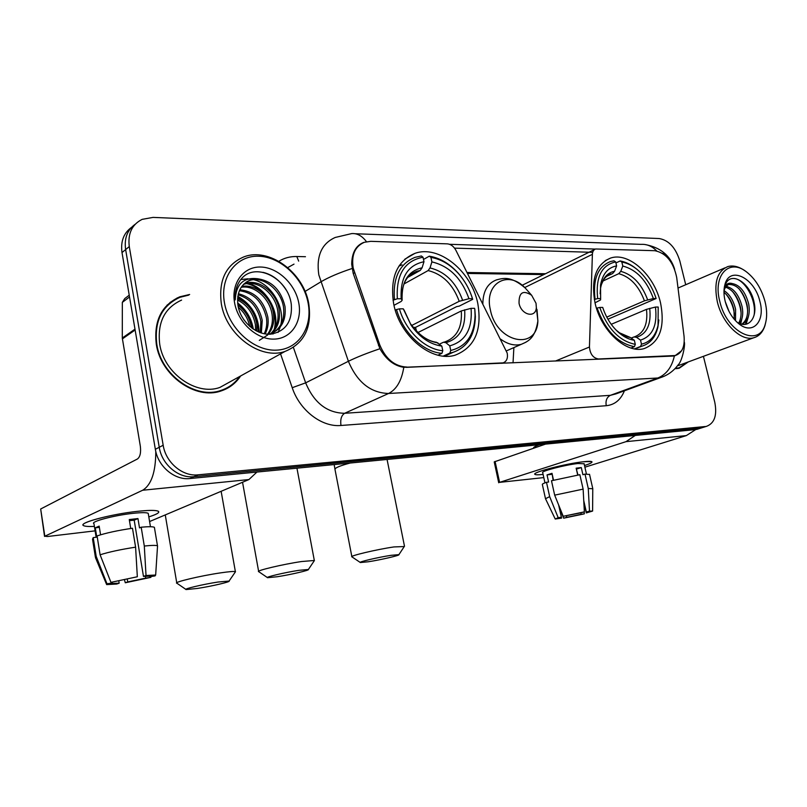 <?xml version="1.0" encoding="UTF-8"?>
<svg xmlns="http://www.w3.org/2000/svg" width="807" height="807" viewBox="0 0 807 807"><rect width="100%" height="100%" fill="white"/><g stroke="black" fill="none" stroke-linecap="round" stroke-linejoin="round"><path stroke-width="1.21" d="M406.98 367.064C394.784 366.489 385.706 359.075 379.734 344.811L353.184 268.035C351.247 255.002 354.959 246.417 364.32 242.292L370.776 241.333L447.36 243.855C450.871 244.198 453.726 246.367 455.925 250.352L507.21 353.113C508.047 358.227 506.685 361.475 503.134 362.868L406.355 367.356M595.052 303.018C601.054 330.981 626.636 354.172 644.289 348.553C659.823 342.279 665.23 327.017 660.509 302.766C654.326 275.116 628.814 251.744 610.617 258.048C595.949 264.212 590.764 279.202 595.052 303.018M393.665 303.825C399.616 336.378 432.34 362.847 455.41 355.08C474.778 347.303 482.243 330.103 477.794 303.482C471.54 271.263 438.736 244.45 414.788 253.428C396.832 261.135 389.791 277.931 393.665 303.825M654.85 250.705L595.616 248.98C593.629 249.706 592.55 251.491 592.388 254.336L589.443 347.02C590.109 354.051 593.115 358.046 598.451 358.984L675.338 355.524C682.056 353.113 684.961 346.677 684.043 336.206L676.69 277.426C673.411 261.952 666.128 253.045 654.85 250.705M513.877 347.585L513.03 362.837M189.655 294.484L179.81 296.794C161.481 305.147 153.643 320.984 156.306 344.286C160.845 375.739 195.808 400.201 221.108 390.931C229.349 388.207 235.846 383.224 240.617 375.981M225.446 389.236L228.764 386.856M674.904 368.749L679.222 368.224L688.27 361.919M678.162 368.466L679.201 367.821M177.036 297.995L178.922 297.42M681.602 350.742L675.056 355.726L672.836 356.069L403.793 367.316C394.159 365.843 386.2 359.65 379.915 348.735L353.194 273.341L351.701 264.242C351.862 252.884 355.826 245.621 363.594 242.463M662.597 253.388C666.582 255.789 669.82 259.39 672.322 264.192M131.511 227.372C123.673 233.072 120.505 241.464 122.008 252.551L155.347 449.297C157.9 466.436 174.655 480.437 189.917 478.541L695.523 429.596L703.048 427.428L193.952 476.695L700.385 428.063L706.569 426.318C714.538 423.241 717.272 415.232 714.78 402.269L703.422 356.331M155.347 449.297L159.241 447.28C161.824 464.509 178.64 478.591 193.952 476.695C178.64 478.591 161.824 464.509 159.241 447.28L125.63 249.575L159.241 447.28L163.175 445.252C165.778 462.562 182.664 476.725 198.028 474.839L705.298 426.53M135.152 224.285C127.284 230.005 124.117 238.428 125.63 249.575C124.117 238.428 127.284 230.005 135.152 224.285M449.57 244.299L595.344 249.081M454.533 248.132L592.681 252.339M685.718 284.74L679.837 260.984C675.691 247.729 668.811 240.254 659.198 238.539L153.068 217.396L142.153 219.353C131.975 224.497 127.688 233.576 129.281 246.569L163.175 445.252M173.737 300.436L170.095 302.383M695.523 429.596L698.176 428.951M94.389 526.396C87.217 526.729 83.444 526.265 83.081 525.024C81.467 521.958 113.353 513.867 137.412 511.345C147.318 510.276 153.925 510.115 157.224 510.861C160.785 511.981 157.98 513.988 148.811 516.884C156.669 514.422 159.877 512.566 158.404 511.315C156.175 510.095 149.174 510.105 137.412 511.345C111.265 514.079 77.522 523.118 83.555 525.629C84.977 526.416 88.588 526.668 94.389 526.396M155.791 451.496C155.731 472.045 151.353 484.957 142.657 490.242L44.829 536.221L47.482 536.514L95.105 530.855M256.939 472.055L248.919 479.56L149.588 521.544M44.536 536.403L40.673 508.995L137.442 458.981C140.136 456.913 141.094 452.636 140.327 446.17L122.291 338.022L122.331 302.373L124.762 298.56L129.231 295.191M118.8 580.929L119.164 583.179L112.304 583.491L112.244 582.17M100.098 554.792L110.942 582.361L137.331 576.763L135.596 547.166L132.479 528.252C117.761 530.421 105.959 532.983 97.082 535.929L100.098 554.792C109.016 551.988 120.848 549.436 135.596 547.166M130.744 528.494L129.271 519.557L137.957 518.558L139.51 527.909L141.185 527.203L144.302 546.036L146.027 575.502L143.464 576.4L134.194 520.182L129.453 520.656M96.124 537.25L93.965 523.693C89.668 521.847 113.989 515.35 132.873 513.353C141.447 512.445 146.561 512.425 148.216 513.323L148.357 514.18M141.185 527.203C148.538 526.527 152.947 526.567 154.389 527.324L154.54 528.212M144.302 546.036C151.666 545.26 156.064 545.189 157.486 545.814L157.496 546.722M110.942 582.361L137.331 576.763M146.027 575.502L155.66 575.038L155.025 575.926L149.82 576.682L149.719 576.067M145.401 576.198L145.714 578.115L150.899 577.348L150.939 576.521M150.899 577.348L125.287 582.775L127.728 581.918L127.254 579.053M124.429 579.638L125.287 582.775M143.464 576.4L150.001 576.137L149.82 576.682M145.714 578.115L127.728 581.918M100.562 534.809L99.17 526.103L95.297 527.839L96.79 537.169L93.209 537.613L96.194 556.376L106.978 583.784L112.375 582.997M95.357 556.951L92.533 539.207L93.209 537.613M95.488 557.798L96.194 556.376M119.164 583.179L116.743 584.036L106.645 584.601L106.978 583.784M95.297 527.839L99.372 527.364M134.194 520.182L137.957 518.558M308.062 302.756C303.452 278.294 280.725 256.646 258.462 256.223C236.138 255.426 219.645 277.174 224.497 303.018C229.017 328.863 253.822 351.126 276.165 350.157C298.58 349.572 312.995 327.208 308.062 302.756M308.718 303.452C303.533 272.262 268.872 246.801 243.553 257.009C225.819 264.878 218.404 280.463 221.33 303.765C226.212 335.198 260.6 360.255 284.982 351.438C304.239 343.55 312.158 327.551 308.718 303.452M181.585 300.093C164.517 307.84 157.234 322.548 159.715 344.206C163.942 373.379 196.394 396.096 219.897 387.431L231.306 381.126M170.438 302.796L167.039 305.147M188.777 295.1L180.062 297.269C161.914 305.53 154.157 321.206 156.79 344.276C161.289 375.406 195.889 399.616 220.936 390.427C228.724 387.854 234.968 383.224 239.649 376.516M237.904 305.086C245.237 310.554 249.706 317.837 251.3 326.946L251.421 327.793M237.591 298.57C247.88 303.21 254.255 311.563 256.737 323.657L256.908 331.233M237.53 299.992C247.144 304.885 253.095 313.045 255.365 324.485L255.668 330.588M238.368 293.718C251.038 297.006 258.997 305.883 262.235 320.329L261.347 333.019M238.105 294.827C250.22 298.499 257.806 307.275 260.853 321.166L260.308 332.676M239.79 289.784C254.417 291.287 263.758 300.335 267.813 316.949C268.751 323.022 267.863 328.681 265.15 333.916M239.386 290.702C253.559 292.689 262.568 301.717 266.411 317.797C267.288 323.425 266.562 328.742 264.252 333.755M241.707 286.535C255.123 283.348 271.233 297.258 273.472 313.54C274.622 321.6 272.867 328.54 268.217 334.35M267.631 335.006L259.319 340.362M241.192 287.292C254.457 284.8 269.851 298.54 272.05 314.397C273.149 321.882 271.666 328.479 267.591 334.199M244.047 283.862L245.177 283.428C258.765 278.314 276.872 292.669 279.192 310.07C280.463 320.48 277.568 328.52 270.486 334.209M243.421 284.478L243.775 284.357C257.352 279.242 275.439 293.566 277.759 310.947C279 320.258 276.65 327.834 270.718 333.695M270.648 333.745L270.103 334.229M257.494 278.728L250.553 279.858C240.547 284.235 236.37 292.911 238.045 305.903C240.657 321.569 256.152 335.026 270.214 334.229C285.416 331.677 292.447 321.781 291.307 304.532C288.523 278.94 256.697 262.003 242.13 277.971C236.986 283.661 234.676 290.964 235.21 299.901C236.068 284.145 243.502 277.094 257.494 278.728C271.868 280.816 281.038 290.096 285.002 306.559C286.324 320.107 281.593 329.135 270.799 333.664L268.731 334.239M246.064 282.198L249.413 280.614C263.032 275.51 281.199 289.955 283.539 307.447C284.861 320.55 280.392 329.478 270.133 334.229M238.297 307.245C244.289 312.329 248.092 318.715 249.716 326.391M234.625 302.988C238.105 322.689 256.939 339.717 274.077 339.111C291.277 338.789 302.514 321.67 298.741 302.786C295.201 283.893 277.588 267.228 260.5 267.026C243.351 266.532 230.893 283.287 234.625 302.988M221.632 390.759L225.214 388.762M262.921 272.322C272.171 274.491 279.858 280.291 285.991 289.713M246.619 283.63C264.434 287.121 279.414 311.431 274.098 329.74M273.644 331.344L272.685 333.987M237.722 297.087C250.836 304.905 257.736 316.526 258.422 331.929M237.742 303.926C245.691 310.392 250.604 318.614 252.49 328.58M240.789 279.535L248.042 278.788M253.761 279.716C270.88 283.681 285.244 306.993 280.775 324.888M280.241 327.017L278.082 332.434M248.324 283.428C265.271 287.393 279.454 310.372 275.096 328.086M274.562 330.255L273.26 333.896M237.823 296.361C251.512 304.259 258.603 316.213 259.087 332.212M237.641 302.928C246.306 309.676 251.542 318.422 253.317 329.155M241.192 315.366L244.007 320.046M197.392 588.444C211.515 586.286 230.963 581.766 229.077 581.05L218.001 582.039C203.142 584.278 182.634 589.14 186.124 589.564L197.392 588.444M176.824 583.239C172.89 582.382 200.57 575.774 220.472 572.879C229.057 571.628 234.03 571.215 235.382 571.649L235.069 572.345M450.73 350.46L449.862 353.052L453.03 352.346C467.404 347.242 474.849 335.369 475.353 316.707L474.798 308.94L475.061 315.587C474.405 335.006 466.295 346.627 450.73 350.46L449.751 345.85C465.518 341.401 472.62 328.903 471.046 308.345L461.291 310.937L417.945 332.534M439.442 344.145L443.527 342.208L445.878 342.693L449.751 345.85M472.71 299.336C469.654 289.239 464.64 280.322 457.69 272.584C449.116 263.344 439.654 257.867 429.284 256.172L430.948 257.413C440.844 259.077 449.882 264.333 458.073 273.159C464.721 280.554 469.513 289.057 472.468 298.691L472.71 299.336L459.233 306.125L456.651 306.64L415.544 327.38L416.523 331.132M445.202 356.23L447.088 355.09M423.493 259.461L429.284 256.172M449.862 353.052L443.295 356.099M437.969 355.181L441.933 353.335L442.791 350.722C425.027 349.381 405.618 330.88 399.425 308.849L396.509 309.525C402.915 332.645 423.332 352.064 441.933 353.335M396.509 309.525L395.279 310.17M472.468 298.691L468.958 298.701C461.654 278.314 449.297 266.058 431.896 261.902L430.948 257.413M471.046 308.345L474.556 308.324M399.425 308.849L403.268 308.819L411.156 325.302C419.862 337.497 430.07 344.428 441.812 346.092L442.791 350.722M431.896 261.902L430.02 267.924L428.134 270.567L404.045 283.933M411.772 325.433L459.213 301.304L468.958 298.701M404.257 310.453L403.268 308.819M441.812 346.092L436.506 342.299C427.528 341.079 419.045 335.117 411.066 324.424C418.672 335.107 427.629 341.27 437.959 342.914M402.007 264.837L398.93 266.098M393.019 300.204L397.337 298.761C396.005 274.642 404.569 260.792 423.019 257.221L421.365 255.97L415.06 257.332C399.667 263.637 392.787 277.679 394.431 299.437M423.019 257.221L423.968 261.73C407.717 265.14 400.121 277.477 401.18 298.761L397.337 298.761M407.737 277.416L420.215 270.446L422.101 267.783L423.968 261.73M401.18 298.761L402.138 300.295L401.16 301.455L393.987 305.318M415.544 327.38L413.275 327.42M368.335 561.763C380.571 559.897 400.373 555.307 398.91 554.641L391.102 555.317C378.322 557.234 357.511 562.136 360.356 562.54L368.335 561.763M351.902 556.87C348.715 556.084 376.778 549.416 393.937 546.934L404.257 546.551M655.445 307.053L658.199 307.033L658.048 325.403C655.556 335.944 650.038 342.188 641.484 344.155L640.506 340.1C652.601 336.237 657.584 325.221 655.445 307.053L646.488 309.353L611.232 324.313M631.185 338.083L633.959 336.953L636.521 337.326L640.506 340.1M637.197 269.528L636.239 268.751C630.963 264.484 625.586 261.882 620.129 260.964L621.844 262.063C627.049 262.971 632.163 265.453 637.197 269.528C645.852 276.831 652.167 286.495 656.131 298.519L607.923 319.219M615.912 262.961L620.129 260.964M641.484 344.155L640.556 346.455L641.999 346.132C650.2 343.651 655.516 337.245 657.927 326.885L658.835 319.965M640.556 346.455L634.453 348.876M630.963 348.029L634.393 346.667L635.311 344.357C619.423 341.119 607.57 328.812 599.742 307.447L597.13 308.042C605.3 330.477 617.718 343.358 634.393 346.667M597.13 308.042L596.504 308.314M656.131 298.519L653.377 298.519C646.74 280.493 636.552 269.669 622.792 266.038L621.844 262.063M599.742 307.447L602.718 307.427C605.966 317.252 611.02 325.382 617.89 331.818C623.276 336.68 628.764 339.505 634.342 340.282L635.311 344.357M622.792 266.038L620.765 271.344L618.767 273.674L602.819 281.078M606.763 317.111L644.44 300.829L653.377 298.519M634.342 340.282L630.358 337.497L619.514 332.817L616.003 329.982C620.694 334.219 625.475 336.721 630.358 337.497M594.325 299.498L597.664 298.58C595.495 277.346 601.497 265.13 615.67 261.912L613.945 260.802L610.526 261.529C597.896 266.542 592.742 279.091 595.052 299.175M615.67 261.912L616.619 265.907C607.964 267.5 602.597 273.886 600.539 285.073L600.63 298.57L597.664 298.58M606.188 276.559L612.594 273.573L614.591 271.233L616.619 265.907M600.63 298.57L600.569 299.911L595.011 302.827M277.215 576.743C290.459 574.715 310.08 570.166 308.385 569.48L298.943 570.327C285.053 572.415 264.403 577.298 267.581 577.701L277.215 576.743M258.684 571.679C255.113 570.862 282.975 564.234 301.586 561.531L314.327 560.482L314.064 561.047M536.019 303.261L531.642 295.261C523.007 289.774 518.81 292.457 519.052 303.321C521.292 315.204 535.909 318.583 536.342 307.487L536.019 303.261M543.091 474.425C537.472 475.02 534.708 474.899 534.819 474.042C534.335 471.752 567.26 463.389 583.632 461.725L591.521 461.564C593.014 462.199 590.674 463.521 584.51 465.548C589.887 463.793 592.368 462.542 591.945 461.796C591.36 461.211 588.585 461.19 583.632 461.725C566.211 463.49 531.46 472.559 534.89 474.355C535.545 474.92 538.279 474.94 543.091 474.425M635.291 435.427L625.98 441.661L499.594 482.364L543.797 477.593M695.705 429.576L686.333 435.598L584.883 467.192M498.716 482.768L494.227 461.897L545.532 444.112M552.513 475.666L553.178 480.286M558.716 505.172L561.601 518.094L559.523 518.114L561.369 517.216L558.646 504.98M553.138 480.286L552.19 474.193M554.671 495.145L563.215 516.298L581.191 512.738L584.359 511.87L583.128 489.133L579.86 474.708L551.474 480.75L554.671 495.145L583.128 489.133M544.957 482.848L542.707 472.66C540.287 471.338 565.374 464.802 577.983 463.511L584.107 463.763M577.711 475.041L576.158 468.171L581.292 467.576L582.916 474.728L585.004 474.092L589.554 474.486M583.754 500.643L586.326 511.991L589.503 511.124L588.263 488.467L585.004 474.092M588.263 488.467L592.772 488.749M563.215 516.298L584.359 511.87M589.503 511.124L592.6 511.063L586.275 512.929L583.834 502.166M580.858 512.798L581.201 514.311L584.308 513.857L584.197 511.92M584.308 513.857L563.659 518.175L566.706 517.337L566.373 515.834M559.16 507.139L563.659 518.175M586.326 511.991L588.263 511.991L586.275 512.929M581.201 514.311L566.706 517.337M533.578 448.208L533.568 448.147C533.104 447.431 535.071 446.281 539.459 444.697M553.521 480.185L551.998 473.326L547.025 474.899L548.609 482.031L546.49 482.293L549.668 496.628L558.172 517.68L561.369 517.216M545.451 498.524L542.365 484.573C541.991 484.139 543.363 483.383 546.49 482.293M545.492 498.736L549.668 496.628M561.601 518.094L555.236 519.032L558.172 517.68M577.953 475L576.359 469.059M547.025 474.899L551.817 474.334M576.601 469.049L581.292 467.576M764.965 301.304C761.384 288.502 755.17 278.647 746.314 271.757C729.074 258.089 712.662 275.369 719.804 301.455C726.814 332.807 759.397 348.099 765.288 323.98C767.205 317.383 767.094 309.827 764.965 301.304M744.992 270.839C738.95 266.572 733.27 265.14 727.954 266.542C717.09 271.091 713.57 282.914 717.373 302C722.416 323.587 741.108 341.694 753.758 337.75C759.125 336.237 762.857 332.161 764.975 325.524L765.843 321.832M724.01 290.601C729.659 294.283 733.513 300.527 735.591 309.313L735.52 320.712M723.97 292.336C728.892 296.361 732.221 302.242 733.966 309.959L734.289 319.35M726.26 286.364C733.745 288.19 739.03 294.979 742.127 306.731C743.408 313.63 742.571 319.239 739.605 323.536M725.614 287.211C732.695 289.622 737.659 296.34 740.493 307.376C741.673 313.57 741.068 318.826 738.667 323.133M724.02 290.106L724.272 288.533C725.745 284.044 728.439 282.389 732.332 283.58C740.009 285.093 745.466 291.942 748.725 304.118C750.349 314.427 748.119 321.136 742.047 324.253M728.519 284.508L728.62 284.488C736.973 284.195 743.126 290.954 747.07 304.774C748.593 314.074 746.838 320.55 741.784 324.192M725.231 301.495L729.044 311.482M732.332 283.58L730.073 283.882C727.188 284.75 725.16 287.01 724 290.661M725.211 301.435C727.833 311.008 732.413 318.483 738.94 323.849C752.921 335.409 765.54 321.146 759.871 301.324C754.575 277.669 729.367 265.311 724.847 284.881C723.576 289.723 723.697 295.241 725.211 301.435M737.154 322.326C748.472 329.488 757.622 317.766 754.131 302.615C750.722 283.671 732.231 271.273 726.068 283.086L724.525 286.909L724.847 284.881M675.267 368.365L679.101 367.851L687.635 362.151M677.436 365.783L680.987 364.613M733.906 278.465C744.599 279.01 756.805 300.133 754.081 315.224M738.748 288.462C743.943 295.059 746.929 302.544 747.675 310.907M747.05 319.764L745.355 324.353M732.433 291.408C737.416 297.823 740.301 305.056 741.088 313.106M740.493 322.185L740.08 323.718M726.199 294.323C730.96 300.557 733.745 307.538 734.562 315.265M748.361 316.758L746.072 324.232M741.804 319.118L740.725 323.93M501.288 363.332L501.934 363.059M354.505 272.827L353.264 273.563M379.734 344.811L378.463 345.457M597.785 359.246L598.451 358.984M673.209 355.837L672.544 356.089M524.732 287.544L592.388 254.336M555.478 361.042L589.443 347.02M675.338 355.524L674.38 355.887C671.898 367.124 666.38 374.498 657.856 377.999L388.591 393.483C370.574 392.928 357.178 382.195 348.392 361.284L318.815 274.884C316.122 256.071 321.59 243.593 335.198 237.47L351.62 233.606C357.138 233.142 362.091 235.836 366.459 241.697M352.034 268.519C338.95 272.857 328.51 277.326 320.732 281.915L305.056 291.448M656.666 250.906C652.117 246.216 646.932 244.027 641.091 244.36L355.191 233.737M379.915 348.735C366.882 353.153 356.371 357.34 348.392 361.284L305.651 382.851C314.014 402.804 327.017 412.952 344.639 413.285L388.591 393.483C396.55 389.438 401.614 380.722 403.793 367.316M663.626 376.496L657.856 377.999L610.385 395.329L616.044 393.856M278.849 261.297C284.205 257.978 290.197 256.384 296.805 256.515L305.46 256.717M624.406 390.8C620.775 399.848 614.712 404.821 606.228 405.719L340.978 425.481C321.882 427.337 299.76 410.511 292.225 387.703L280.554 353.89M129.281 246.569L122.008 252.551M198.028 474.839L189.917 478.541M294.01 264.121L287.746 267.591M293.405 347.464L305.651 382.851L292.225 387.703M340.978 425.481C340.151 419.458 341.381 415.393 344.639 413.285L610.385 395.329C606.814 397.175 605.432 400.635 606.228 405.719M296.805 256.515L298.671 261.105M545.542 273.724L467.082 272.504M248.919 479.56L142.657 490.242M135.132 329.982L122.361 338.91M40.673 508.995L44.829 536.221M122.291 338.022L134.991 329.135M129.534 296.966L122.331 302.373M444.193 342.077L445.01 341.875C456.944 337.346 462.371 327.027 461.291 310.937M462.582 300.164C456.066 282.42 445.212 271.666 430.02 267.924M445.878 342.693C459.576 338.668 465.841 327.713 464.661 309.807M404.206 310.292L411.156 325.302M459.213 301.304C452.969 284.427 442.599 274.178 428.134 270.567M422.101 267.783C408.019 270.991 401.361 281.825 402.128 300.275M420.215 270.446L416.795 271.263L409.27 275.732M350.208 463.026C339.414 465.901 334.35 468.1 335.026 469.613L351.852 556.598M634.564 336.812C644.077 333.099 648.051 323.95 646.488 309.353M647.648 299.821C641.747 284.125 632.789 274.622 620.765 271.344M636.521 337.326C647.022 333.826 651.42 324.172 649.706 308.355M615.923 329.902L617.89 331.818M644.44 300.829C638.781 285.9 630.227 276.841 618.767 273.674M614.591 271.233C607.025 272.806 602.345 278.516 600.549 288.341L600.146 293.758M612.594 273.573L607.086 275.833M528.696 291.942L525.186 287.978C507.885 269.437 483.847 283.63 490.394 309.918C496.567 342.783 536.927 351.156 537.886 320.974L537.008 309.535M531.642 295.261L525.186 287.978C511.113 276.105 504.093 277.921 496.567 279.858C487.63 283.207 483.05 291.176 482.828 303.765M500.663 339.162C507.795 344.327 514.684 346.042 521.322 344.307L525.972 342.188M686.333 435.598L625.98 441.661M495.074 461.412L499.594 482.364M502.146 363.301L503.134 362.868M404.821 259.198L414.788 253.428M605.22 260.641L610.617 258.048M522.159 285.275L594.547 249.514M674.652 269.306C670.486 255.607 660.499 247.325 644.702 244.471M684.225 341.886C685.617 344.569 682.006 361.808 678.021 364.996C673.643 370.978 667.873 375.164 660.721 377.565L616.155 393.816M706.569 426.318L696.804 429.385M543.787 274.592L467.556 273.452M177.722 298.257L179.81 296.794M150.455 526.729L148.216 513.323M157.486 545.814L154.389 527.324M155.66 575.038L157.547 545.855M106.453 584.127L95.559 557.829M269.81 334.239L270.799 333.664M243.775 284.357L245.177 283.428M249.413 280.614L250.553 279.858M218.858 391.566L220.936 390.427M219.897 387.431L284.982 351.438M229.077 581.05L235.503 571.709M221.138 491.312L235.382 571.649M444.667 356.21L453.03 352.346M458.073 273.159L457.69 272.584M475.061 315.587L475.353 316.707M402.138 300.295C401.17 284.932 406.062 275.258 416.795 271.263L410.037 275.056M165.264 514.927L176.743 582.785M185.862 589.382L176.995 583.29M334.169 464.58L335.026 469.613M398.91 554.641L404.529 546.137M387.067 459.455L404.458 546.087M634.887 348.947L641.999 346.132M658.048 325.403L657.927 326.885M607.268 275.691L610.98 273.966C609.325 273.876 606.975 275.621 603.929 279.182C601.417 284.155 600.287 287.211 600.549 288.341L600.539 285.073M360.215 562.439L352.013 556.911M308.385 569.48L314.417 560.532M296.946 468.181L314.327 560.482M506.493 350.843L521.322 344.307C528.424 341.22 535.061 338.345 537.886 320.974L536.342 307.487M242.544 482.263L258.623 571.326M267.369 577.56L258.825 571.729M586.437 473.991L584.056 463.561M592.752 488.507L589.514 474.274M592.6 511.063L592.772 488.528M555.186 518.921L545.512 498.756M678.021 288.049L724.878 267.874M728.62 284.488L730.073 283.882M676.912 368.648L679.101 367.851M678.384 365.571L753.758 337.75M765.288 323.98L764.975 325.524"/></g></svg>
